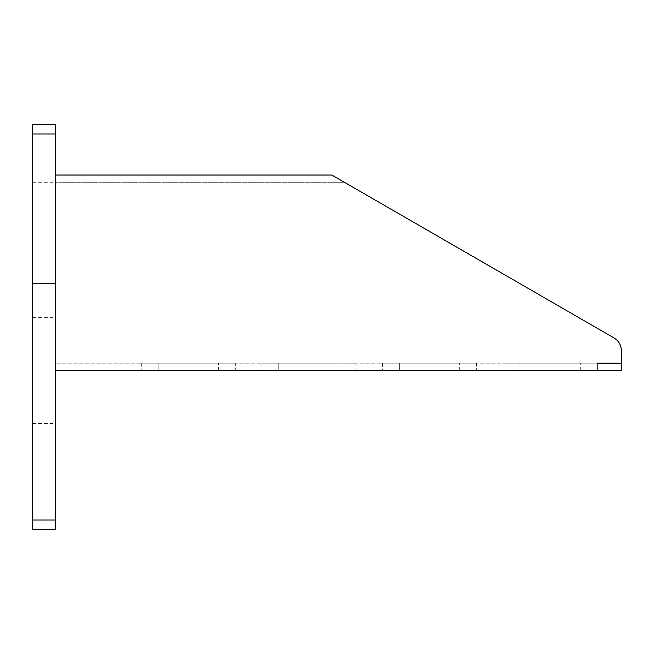 <?xml version="1.0" encoding="UTF-8"?>
<svg xmlns="http://www.w3.org/2000/svg" width="654" height="654" viewBox="0 0 654 654"><rect width="100%" height="100%" fill="white"/><g stroke="black" fill="none" stroke-linecap="round" stroke-linejoin="round"><path stroke-width="0.49" stroke-dasharray="3.27 2.45" d="M476.562 370.417L382.484 370.417L399.365 370.417L399.365 363.183L382.484 363.183L476.562 363.183L476.562 370.417L399.365 370.417L399.365 363.183L476.562 363.183M597.176 370.417L503.098 370.417L519.987 370.417L519.987 363.183L597.176 363.183L597.176 370.417L519.987 370.417L519.987 363.183L503.098 363.183L597.176 363.183M55.615 457.26L55.615 491.04L55.615 457.26M32.7 457.26L32.7 491.04L32.7 457.26M355.948 370.417L261.87 370.417L278.751 370.417L278.751 363.183L355.948 363.183L355.948 370.417L278.751 370.417L278.751 363.183L261.87 363.183L355.948 363.183M235.334 370.417L141.256 370.417L158.137 370.417L158.137 363.183L235.334 363.183L235.334 370.417L158.137 370.417L158.137 363.183L141.256 363.183L235.334 363.183M621.3 370.417L55.615 370.417L55.615 175.027L55.615 317.353L55.615 283.583L32.7 283.583L32.7 216.033L32.7 317.353L32.7 283.583L55.615 283.583L55.615 182.262L55.615 370.417M55.615 519.987L32.7 519.987L32.7 529.634L55.615 529.634L55.615 124.366L32.7 124.366L32.7 134.013L55.615 134.013M621.3 363.183L55.615 363.183L621.3 363.183L621.3 350.511A14.47 14.47 0 0 0 614.065 337.979L344.364 182.262L55.615 182.262L344.356 182.262L331.823 175.027L55.615 175.027M32.7 519.987L32.7 134.013M32.7 216.033L32.7 182.262L32.7 216.033L55.615 216.033L32.7 216.033M459.68 370.417L459.68 363.183L459.68 370.417M580.294 370.417L580.294 363.183L580.294 370.417M339.058 370.417L339.058 363.183L339.058 370.417M218.444 370.417L218.444 363.183L218.444 370.417M32.7 423.49L55.615 423.49M141.256 363.183L141.256 370.417M261.87 363.183L261.87 370.417M32.7 491.04L55.615 491.04M32.7 317.353L55.615 317.353M32.7 182.262L55.615 182.262M503.098 363.183L503.098 370.417M382.484 363.183L382.484 370.417"/><path stroke-width="0.98" d="M621.3 370.417L621.3 363.183L621.3 370.417L55.615 370.417M55.615 134.013L32.7 134.013L32.7 124.366L55.615 124.366L55.615 529.634L32.7 529.634L32.7 519.987L55.615 519.987M597.176 370.417L597.176 363.183L621.3 363.183L621.3 350.511A14.47 14.47 0 0 0 614.065 337.979L331.823 175.027L55.615 175.027M32.7 134.013L32.7 519.987M597.176 363.183L621.3 363.183"/></g></svg>
